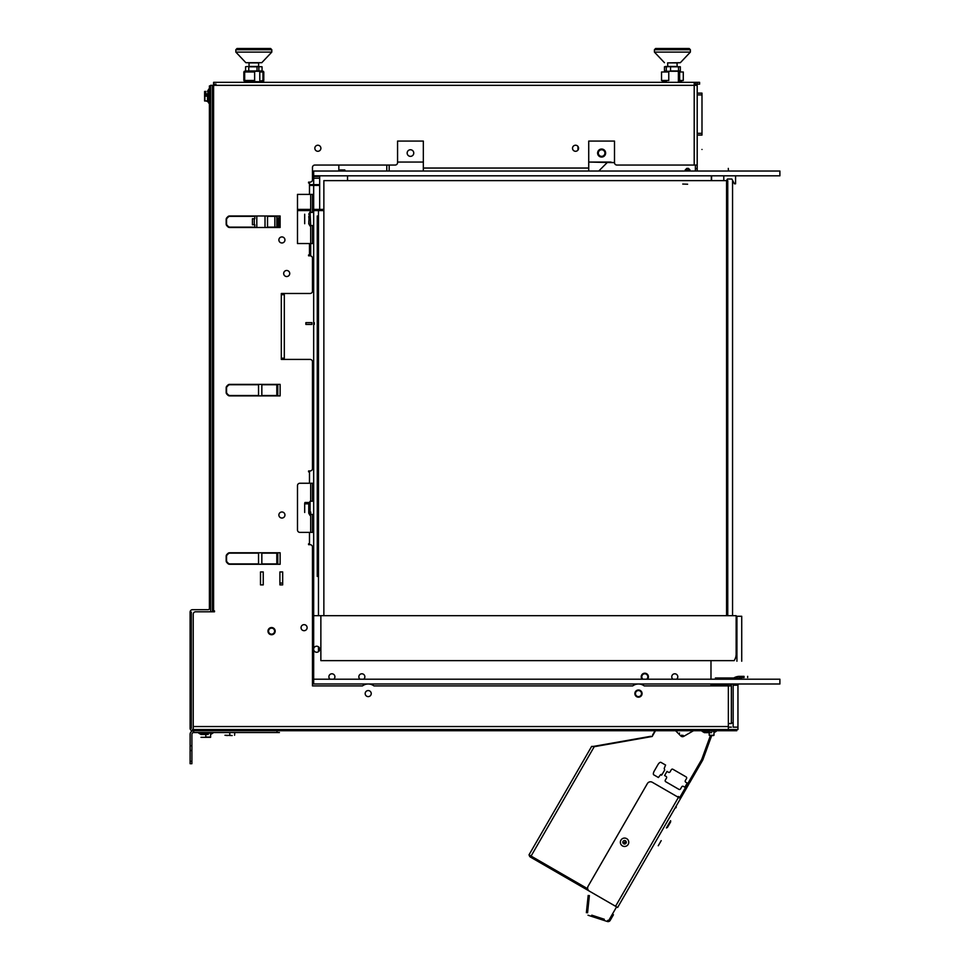 <?xml version="1.0" encoding="UTF-8"?>
<svg xmlns="http://www.w3.org/2000/svg" width="970" height="970" viewBox="0 0 970 970"><rect width="100%" height="100%" fill="white"/><g stroke="black" fill="none" stroke-linecap="round" stroke-linejoin="round"><path stroke-width="1.45" d="M276.996 730.737L193.697 730.737A3.601 3.601 0 0 0 190.108 734.338A3.601 3.601 0 0 1 193.697 730.737L193.697 732.544A1.794 1.794 0 0 0 191.902 734.338L191.902 745.724C191.902 738.024 191.902 738.024 191.902 745.724L191.902 734.338A1.794 1.794 0 0 1 193.697 732.544L279.396 732.544L276.996 732.544L279.396 732.544L276.996 732.544L276.996 730.737L736.751 730.737L733.15 730.737L736.751 730.737L736.751 729.549L733.15 729.549L733.15 730.737L736.751 730.737L734.351 730.737L736.751 730.737L736.751 729.549L736.751 730.737L736.751 729.549L192.496 729.549L192.496 730.737A2.401 2.401 0 0 1 190.108 728.349L190.108 612.094A2.401 2.401 0 0 1 192.496 609.693L208.198 609.693L192.496 609.693A2.401 2.401 0 0 0 190.108 612.094L191.308 612.094L191.308 728.349L191.308 612.094M193.697 730.737A3.601 3.601 0 0 0 190.108 734.338L190.108 745.724C190.108 738.024 190.108 738.024 190.108 745.724L190.108 734.338A3.601 3.601 0 0 1 193.697 730.737L192.496 730.737A2.401 2.401 0 0 1 190.108 728.349L190.108 612.094M212.879 729.549L212.879 730.737M216.468 730.737L216.468 729.549L216.468 730.737M191.308 728.349L190.108 728.349M210.599 89.531L210.599 96.127C210.599 107.67 210.599 107.67 210.599 96.127L210.599 85.942L210.599 89.058L210.599 85.942L209.399 85.942L209.399 608.493L209.399 102.165C209.399 106.045 209.399 106.045 209.399 102.165L209.399 85.942L210.599 85.942L210.599 610.894L210.599 89.531M210.599 608.493L210.599 85.336L212.394 85.336L212.394 610.894L212.394 85.336L210.599 85.336L210.599 608.493M210.599 99.728L210.599 92.526L210.599 99.728M209.399 92.526L209.399 99.728L209.399 92.526M209.399 608.493A1.2 1.2 0 0 1 208.198 609.693A1.2 1.2 0 0 0 209.399 608.493M697.2 84.378L697.2 82.341L699.6 82.341L697.2 82.341L697.2 84.378M695.405 165.046L695.405 168.635L695.405 165.046L695.405 168.635L697.2 168.635L697.2 165.046L697.2 171.035L697.2 85.336L694.205 85.336L694.205 82.341L699.6 82.341L699.6 84.147L697.2 84.147L697.2 82.341L694.205 82.341L699.6 82.341L699.6 84.147L694.205 84.147M284.307 294.686L281.312 294.686L281.312 293.486L281.312 359.409L310.073 359.409L281.312 359.409L281.312 358.209L284.307 358.209L284.307 294.686M282.67 583.055L282.67 571.936L279.906 571.936L279.906 584.886L279.906 571.936L282.67 571.936L282.67 584.886L279.906 584.886L279.906 571.936L279.906 584.886L282.67 584.886L282.67 571.936L279.906 571.936L282.67 571.936L282.67 584.886L279.906 584.886L282.67 584.886L282.67 583.055L279.906 583.055M226.18 219.365A2.401 2.401 0 0 1 226.883 217.668A2.401 2.401 0 0 0 226.18 219.365A2.401 2.401 0 0 1 226.883 217.668A2.401 2.401 0 0 0 226.18 219.365L226.18 224.094A2.401 2.401 0 0 0 226.883 225.792A2.401 2.401 0 0 1 226.18 224.094A2.401 2.401 0 0 0 226.883 225.792L227.877 226.786A2.401 2.401 0 0 0 229.575 227.489L231.151 227.489L229.926 227.125A2.401 2.401 0 0 1 228.241 226.422L227.247 225.428A2.401 2.401 0 0 1 226.543 223.731L226.543 219.729A2.401 2.401 0 0 1 227.247 218.032L228.241 217.037A2.401 2.401 0 0 1 229.926 216.334L254.831 216.334L254.831 218.735L252.43 218.735L252.43 224.725L254.831 224.725L254.831 227.125L229.926 227.125M227.877 216.686A2.401 2.401 0 0 1 229.575 215.983A2.401 2.401 0 0 0 227.877 216.686A2.401 2.401 0 0 1 229.575 215.983A2.401 2.401 0 0 0 227.877 216.686L226.883 217.668M278.911 215.983L278.911 227.489L280.112 227.489L280.112 215.983L229.575 215.983M267.526 227.489L277.117 227.489L267.526 227.489L267.526 215.983L267.526 227.489M227.877 226.786A2.401 2.401 0 0 0 229.575 227.489A2.401 2.401 0 0 1 227.877 226.786A2.401 2.401 0 0 0 229.575 227.489L231.151 227.489M226.18 556.149A2.401 2.401 0 0 1 226.883 554.452A2.401 2.401 0 0 0 226.18 556.149A2.401 2.401 0 0 1 226.883 554.452A2.401 2.401 0 0 0 226.18 556.149L226.18 560.878A2.401 2.401 0 0 0 226.883 562.576A2.401 2.401 0 0 1 226.18 560.878A2.401 2.401 0 0 0 226.883 562.576A2.401 2.401 0 0 1 226.18 560.878M227.877 553.47A2.401 2.401 0 0 1 229.575 552.767A2.401 2.401 0 0 0 227.877 553.47A2.401 2.401 0 0 1 229.575 552.767A2.401 2.401 0 0 0 227.877 553.47L226.883 554.452M280.112 552.767L280.112 564.273L280.112 552.767L280.112 564.273L229.575 564.273A2.401 2.401 0 0 1 227.877 563.57A2.401 2.401 0 0 0 229.575 564.273A2.401 2.401 0 0 1 227.877 563.57A2.401 2.401 0 0 0 229.575 564.273L280.112 564.273L267.526 564.273L280.112 564.273L280.112 552.767L229.575 552.767M227.877 385.078A2.401 2.401 0 0 1 229.575 384.375A2.401 2.401 0 0 0 227.877 385.078A2.401 2.401 0 0 1 229.575 384.375A2.401 2.401 0 0 0 227.877 385.078L226.883 386.06A2.401 2.401 0 0 0 226.18 387.757A2.401 2.401 0 0 1 226.883 386.06A2.401 2.401 0 0 0 226.18 387.757L226.18 392.486A2.401 2.401 0 0 0 226.883 394.184A2.401 2.401 0 0 1 226.18 392.486A2.401 2.401 0 0 0 226.883 394.184A2.401 2.401 0 0 1 226.18 392.486M226.883 394.184L227.877 395.178A2.401 2.401 0 0 0 229.575 395.881A2.401 2.401 0 0 1 227.877 395.178A2.401 2.401 0 0 0 229.575 395.881L280.112 395.881L267.526 395.881L280.112 395.881L280.112 384.375L229.575 384.375M231.151 395.881L229.926 395.517A2.401 2.401 0 0 1 228.241 394.814L227.247 393.82A2.401 2.401 0 0 1 226.543 392.122L226.543 388.121A2.401 2.401 0 0 1 227.247 386.424L228.241 385.429A2.401 2.401 0 0 1 229.926 384.726L258.541 384.726L258.541 395.517L229.926 395.517M193.224 729.549L193.224 614.192A2.401 2.401 0 0 1 195.613 611.791L214.491 611.791L214.491 610.894L214.491 611.791L214.491 610.894L214.491 611.791L195.613 611.791L214.491 611.791M312.473 615.683L312.473 547.068L312.473 615.683L320.864 615.683L312.473 615.683M310.073 544.667L308.581 544.667L308.581 543.77L308.581 544.667L310.073 544.667L308.581 544.667L308.581 543.77L308.581 544.667L310.073 544.667A2.401 2.401 0 0 1 312.473 547.068L312.473 685.911L312.473 547.068M299.888 532.384A2.401 2.401 0 0 1 297.487 529.996A2.401 2.401 0 0 0 299.888 532.384A2.401 2.401 0 0 1 297.487 529.996A2.401 2.401 0 0 0 299.888 532.384L309.478 532.384L309.478 543.77L308.581 543.77M297.487 485.643A2.401 2.401 0 0 1 299.888 483.254A2.401 2.401 0 0 0 297.487 485.643A2.401 2.401 0 0 1 299.888 483.254A2.401 2.401 0 0 0 297.487 485.643L297.487 529.996M308.581 470.959L308.581 471.856L308.581 470.959L308.581 471.856L308.581 470.959L310.073 470.959A2.401 2.401 0 0 0 312.473 468.571L312.473 361.81A2.401 2.401 0 0 0 310.073 359.409L281.312 359.409L310.073 359.409M310.073 255.825L308.581 255.825L308.581 254.928L308.581 255.825L310.073 255.825L308.581 255.825L308.581 254.928L308.581 255.825L310.073 255.825A2.401 2.401 0 0 1 312.473 258.226L312.473 291.097A2.401 2.401 0 0 1 310.073 293.486L281.312 293.486L310.073 293.486L281.312 293.486L281.312 359.409L281.312 293.486M297.487 209.387L297.487 243.543L297.487 209.387L310.679 209.387M338.845 165.046L314.874 165.046A2.401 2.401 0 0 0 312.473 167.434A2.401 2.401 0 0 1 314.874 165.046L338.845 165.046L338.845 171.035M697.2 165.046L616.896 165.046A2.401 2.401 0 0 1 614.495 162.645L607.729 162.051L598.89 170.878L607.729 162.051L610.906 162.051L588.729 162.051L614.495 162.645L614.495 141.074L588.729 141.074L588.729 168.04L423.332 168.04L423.332 171.035M278.911 227.489L280.112 227.489L280.112 215.983M229.575 395.881L280.112 395.881L280.112 384.375M215.995 84.147L213.594 84.147M212.394 96.127C212.394 100.359 212.394 100.359 212.394 96.127C212.394 91.895 212.394 91.895 212.394 96.127C212.394 100.359 212.394 100.359 212.394 96.127C212.394 91.895 212.394 91.895 212.394 96.127M212.394 91.338L212.394 100.916L212.394 91.338M227.247 554.816L228.241 553.821A2.401 2.401 0 0 1 229.926 553.118L258.541 553.118L258.541 563.909L229.926 563.909A2.401 2.401 0 0 1 228.241 563.206L227.247 562.212A2.401 2.401 0 0 1 226.543 560.514L226.543 556.513A2.401 2.401 0 0 1 227.247 554.816L228.241 553.821M231.151 564.273L229.926 563.909M310.679 532.384L310.679 512.014L310.679 514.415L312.473 514.415L312.473 532.384L310.679 532.384M310.679 254.928L310.679 243.543L310.679 254.928M310.679 212.381L310.679 194.4L312.473 194.4L312.473 212.381L310.679 212.381M267.526 216.334L276.814 216.334L276.814 227.125L267.526 227.125M662.51 82.341L682.747 82.341M244.149 81.892L263.937 81.892L246.744 81.334M695.405 171.035L695.405 168.635L695.405 171.035M695.405 85.336L695.405 82.341L695.405 85.336M697.2 168.635L697.2 93.132L701.989 93.132L701.989 94.89L697.2 94.89M728.361 723.547L731.356 723.547L731.356 685.911L728.361 685.911L728.361 729.549M297.487 194.4L297.487 243.543L297.487 194.4L309.478 194.4L309.478 183.015L308.581 183.015L308.581 182.117L308.581 183.015M423.332 168.04L423.332 141.074L397.567 141.074L397.567 162.645A2.401 2.401 0 0 1 395.166 165.046L314.874 165.046A2.401 2.401 0 0 0 312.473 167.434L312.473 179.729A2.401 2.401 0 0 1 310.073 182.117L308.581 182.117L310.073 182.117M588.729 171.035L588.729 168.04M694.205 82.341L213.594 82.341L213.594 610.894L214.491 610.894M263.246 571.936L260.493 571.936L260.493 584.886L260.493 571.936L263.246 571.936L263.246 584.886L260.493 584.886L263.246 584.886L263.246 571.936M229.575 227.489L280.112 227.489L229.575 227.489M644.226 685.911A9.591 9.591 0 0 0 632.719 685.911L373.959 685.911A9.591 9.591 0 0 0 362.453 685.911L312.473 685.911L362.453 685.911A9.591 9.591 0 0 1 373.959 685.911L632.719 685.911A9.591 9.591 0 0 1 644.226 685.911L728.361 685.911L728.361 685.196L710.986 685.196L710.986 683.995L710.986 685.911M278.887 239.954A3.031 3.031 0 0 1 281.906 236.922A3.031 3.031 0 0 1 284.938 239.954A3.031 3.031 0 0 1 281.906 242.973A3.031 3.031 0 0 1 278.887 239.954M278.887 515.009A3.031 3.031 0 0 1 281.906 511.978A3.031 3.031 0 0 1 284.938 515.009A3.031 3.031 0 0 1 281.906 518.041A3.031 3.031 0 0 1 278.887 515.009M283.676 273.504A3.031 3.031 0 0 0 286.708 276.535A3.031 3.031 0 0 0 289.727 273.504A3.031 3.031 0 0 0 286.708 270.484A3.031 3.031 0 0 0 283.676 273.504M268.557 631.143A3.031 3.031 0 0 1 271.576 628.123A3.031 3.031 0 0 1 274.607 631.143A3.031 3.031 0 0 1 271.576 634.174A3.031 3.031 0 0 1 268.557 631.143M572.518 148.264A3.031 3.031 0 0 0 575.549 151.284A3.031 3.031 0 0 0 578.569 148.264A3.031 3.031 0 0 0 575.549 145.233A3.031 3.031 0 0 0 572.518 148.264M314.838 148.264A3.031 3.031 0 0 0 317.869 151.284A3.031 3.031 0 0 0 320.888 148.264A3.031 3.031 0 0 0 317.869 145.233A3.031 3.031 0 0 0 314.838 148.264M226.883 562.576L227.877 563.57M301.052 627.675A3.031 3.031 0 0 0 304.083 630.694A3.031 3.031 0 0 0 307.114 627.675A3.031 3.031 0 0 0 304.083 624.644A3.031 3.031 0 0 0 301.052 627.675M365.181 693.586A3.031 3.031 0 0 0 368.2 696.618A3.031 3.031 0 0 0 371.231 693.586A3.031 3.031 0 0 0 368.2 690.567A3.031 3.031 0 0 0 365.181 693.586M635.447 693.586A3.031 3.031 0 0 0 638.466 696.618A3.031 3.031 0 0 0 641.497 693.586A3.031 3.031 0 0 0 638.466 690.567A3.031 3.031 0 0 0 635.447 693.586M299.888 483.254L309.478 483.254L309.478 471.856L308.581 471.856M312.473 468.571L312.473 361.81M312.473 291.097L312.473 258.226M308.581 254.928L309.478 254.928L309.478 243.543L297.487 243.543M312.473 179.729L312.473 167.434M423.332 141.074L397.567 141.074L397.567 162.645M614.495 162.645L614.495 141.074L588.729 141.074M697.503 82.341L695.102 82.341L697.503 82.341M695.102 84.147L697.503 84.147L695.102 84.147M212.394 272.133L212.394 610.894L212.394 272.133M312.473 194.4L310.679 194.4M276.814 395.517L276.814 384.726L261.839 384.726L261.839 395.517L276.814 395.517M210.599 96.127C210.599 100.359 210.599 100.359 210.599 96.127C210.599 91.895 210.599 91.895 210.599 96.127M210.599 91.338L210.599 100.916L210.599 91.338M227.247 218.032L228.241 217.037M226.543 223.731L226.543 219.729M228.241 226.422L227.247 225.428M226.543 560.514L226.543 556.513M228.241 563.206L227.247 562.212M276.814 563.909L276.814 553.118L261.839 553.118L261.839 563.909L276.814 563.909M227.247 386.424L228.241 385.429M226.543 392.122L226.543 388.121M228.241 394.814L227.247 393.82M312.473 483.254L312.473 501.223L310.679 501.223L310.679 483.254L312.473 483.254M310.679 243.543L310.679 225.561L312.473 225.561L312.473 243.543L310.679 243.543M268.654 633.228A3.601 3.601 0 0 1 269.502 628.208A3.601 3.601 0 0 1 274.51 629.057A3.601 3.601 0 0 1 273.661 634.077A3.601 3.601 0 0 1 268.654 633.228M634.877 693.586A3.601 3.601 0 0 1 638.466 689.997A3.601 3.601 0 0 1 642.067 693.586A3.601 3.601 0 0 1 638.466 697.188A3.601 3.601 0 0 1 634.877 693.586M217.51 729.549A2.401 2.401 0 0 0 219.584 730.737A2.401 2.401 0 0 1 217.51 729.549M224.385 730.737L224.385 729.549L220.784 729.549M736.751 729.549L736.751 730.737L736.751 729.549L733.15 729.549L736.751 729.549M733.15 685.196L733.15 727.148L737.952 727.148L737.952 729.549L733.15 729.549L737.952 729.549L737.952 685.196A1.2 1.2 0 0 1 739.14 683.995A1.2 1.2 0 0 0 737.952 685.196L733.15 685.196L733.15 683.995M733.15 722.953L731.356 722.953M731.356 685.911L731.356 683.995M386.787 171.035L386.787 165.046M672.925 679.206A3.031 3.031 0 0 1 674.78 673.786A3.031 3.031 0 0 1 676.623 679.206M330.055 679.206A3.031 3.031 0 0 1 331.898 673.786A3.031 3.031 0 0 1 333.741 679.206M360.015 679.206A3.031 3.031 0 0 1 361.858 673.786A3.031 3.031 0 0 1 363.701 679.206M642.964 679.206A3.031 3.031 0 0 1 644.82 673.786A3.031 3.031 0 0 1 646.663 679.206M313.637 649.245A3.031 3.031 0 0 0 316.669 652.264A3.031 3.031 0 0 0 319.7 649.245A3.031 3.031 0 0 0 316.669 646.214A3.031 3.031 0 0 0 313.637 649.245M710.986 660.631L710.986 679.206L710.986 660.631M642.14 679.206A3.601 3.601 0 0 1 642.322 674.211A3.601 3.601 0 0 1 647.317 674.235A3.601 3.601 0 0 1 647.499 679.206M213 88.937A4.789 4.789 0 0 1 213.594 86.609A4.789 4.789 0 0 0 213 88.937M213.594 99.607L213.594 100.383M213.594 96.188L213.594 95.412M278.911 239.529L278.911 240.378M277.117 215.983L277.117 227.489M314.268 324.441L314.268 322.646L314.268 324.441M311.879 322.646L305.877 322.646L305.877 324.441L311.879 324.441L311.879 322.646M741.541 678.006L715.411 678.006L741.541 678.006L741.541 679.206L741.541 678.006L739.14 678.006L741.541 678.006L741.541 679.206L741.541 678.006M739.14 678.006L715.411 678.006L739.14 678.006M190.108 761.304L190.108 750.513L191.902 750.513C191.902 758.213 191.902 758.213 191.902 750.513L191.902 761.304L191.902 750.513C191.902 758.213 191.902 758.213 191.902 750.513L191.902 763.705L191.902 761.304L190.108 761.304L190.108 763.705L190.108 750.513C190.108 758.213 190.108 758.213 190.108 750.513L190.108 763.705L191.902 763.705L190.108 763.705L190.108 734.338L190.108 750.513C190.108 758.213 190.108 758.213 190.108 750.513L190.108 745.724C190.108 738.024 190.108 738.024 190.108 745.724L191.902 745.724C191.902 738.024 191.902 738.024 191.902 745.724L191.902 761.304M190.108 763.705L191.902 763.705M607.729 162.051L588.729 162.051M389.176 171.035L389.176 165.046M601.618 149.756A3.298 3.298 0 0 0 598.32 153.054A3.298 3.298 0 0 0 601.618 156.352A3.298 3.298 0 0 0 604.916 153.054A3.298 3.298 0 0 0 601.618 149.756M410.455 149.756A3.298 3.298 0 0 0 407.157 153.054A3.298 3.298 0 0 0 410.455 156.352A3.298 3.298 0 0 0 413.753 153.054A3.298 3.298 0 0 0 410.455 149.756M423.332 162.051L397.567 162.051L423.332 162.051M605.632 153.054A4.013 4.013 0 0 1 601.618 157.067A4.013 4.013 0 0 1 597.605 153.054A4.013 4.013 0 0 1 601.618 149.04A4.013 4.013 0 0 1 605.632 153.054M614.495 141.074L614.495 162.051M208.259 734.448L201.008 734.448L198.729 733.138L212.879 733.138L210.599 734.448L210.599 737.067L205.81 737.067L205.81 734.023L203.47 734.448M232.169 735.539L224.979 735.26L232.169 735.539M234.57 735.26L234.776 732.544M228.593 732.544L226.168 732.544M233.382 732.544L230.957 732.544M229.781 732.544L229.781 735.26M224.979 735.26L227.38 735.539M201.008 737.333L210.599 737.333L201.008 737.333M204.609 91.398L204.609 93.787L204.609 91.398M204.609 93.787L204.609 100.977L204.609 98.588L204.609 100.977L205.919 100.977L204.876 100.977M207.883 101.62L205.907 100.916M207.495 94.005L206.076 94.005L205.822 96.127L205.81 91.338L205.81 96.127M208.683 100.916L208.805 99.74L208.683 100.916M208.805 101.123L210.005 103.196L210.599 89.058M208.805 91.131L210.005 89.058M209.108 91.338L208.805 92.514M209.108 96.127L208.805 97.303M207.483 93.787L207.483 100.916L208.805 103.196L208.805 89.058L207.483 91.338M207.919 100.916L204.876 100.916L204.876 96.127L207.919 96.127L207.919 91.338M710.428 735.539L713.629 735.539L710.428 735.539M711.64 732.653L704.39 732.653L702.11 731.344L716.248 730.737M706.839 732.653L709.179 732.229L709.179 735.26L713.981 735.26L713.981 732.653L716.248 731.344M713.981 732.229L713.981 735.26M666.305 66.772L666.305 70.98L664.474 70.98L664.474 66.772L677.193 66.481L676.987 62.88L680.358 62.698L667.821 62.88M656.375 48.5L688.433 48.5L655.623 48.5L654.423 49.7L654.423 52.101L690.373 52.101L690.373 49.7L654.423 49.7L655.623 48.5M678.491 70.98L680.334 70.98L680.334 66.772L678.491 66.772L678.491 70.98L670.561 70.98L670.561 66.772L678.491 66.772M665.384 66.481L676.987 66.481M247.544 66.493L245.58 66.772L245.58 70.98L250.612 70.98M258.857 66.772L258.857 70.98L262.058 70.98L262.058 66.772L253.825 66.493M258.857 70.98L253.825 71.259M347.527 180.626L347.527 175.825L347.527 180.626M344.835 169.956L344.835 170.793L340.033 170.793L340.033 169.956L344.835 169.956M735.563 175.825L735.563 183.803L734.423 183.803L731.877 179.013L727.476 179.013L726.421 180.626M723.79 180.626L723.79 175.825M728.458 170.793L728.397 169.956L728.458 170.793M728.397 169.956L728.3 168.392L728.397 169.956M688.445 168.392L690.01 169.956L685.208 169.956L686.772 168.392L688.445 168.392M682.747 184.045L687.609 184.215L682.747 184.045M741.723 661.225L741.723 616.277L741.723 661.225M736.933 616.277L736.933 661.225L736.933 616.277L741.723 616.277L736.933 616.277M736.145 654.035L736.145 615.683L320.864 615.683L320.864 660.631L734.132 660.631A11.749 11.749 0 0 0 736.145 654.035L736.145 615.683M313.674 683.995L779.892 683.995L779.892 679.206L313.674 679.206L313.674 683.995M737.952 717.557C737.952 721.45 737.952 721.45 737.952 717.557C737.952 713.665 737.952 713.665 737.952 717.557C737.952 721.45 737.952 721.45 737.952 717.557C737.952 713.665 737.952 713.665 737.952 717.557C737.952 722.177 737.952 722.177 737.952 717.557C737.952 712.938 737.952 712.938 737.952 717.557M737.952 703.771C737.952 707.663 737.952 707.663 737.952 703.771C737.952 699.891 737.952 699.891 737.952 703.771C737.952 707.663 737.952 707.663 737.952 703.771C737.952 699.891 737.952 699.891 737.952 703.771M737.952 727.148L737.952 685.196M737.952 694.787C737.952 698.679 737.952 698.679 737.952 694.787C737.952 690.895 737.952 690.895 737.952 694.787C737.952 698.679 737.952 698.679 737.952 694.787C737.952 690.895 737.952 690.895 737.952 694.787M313.674 171.035L313.674 175.825L779.892 175.825L779.892 171.035L313.674 171.035M313.674 507.819C313.674 511.699 313.674 511.699 313.674 507.819C313.674 503.927 313.674 503.927 313.674 507.819M313.674 218.977C313.674 222.857 313.674 222.857 313.674 218.977C313.674 215.085 313.674 215.085 313.674 218.977M313.674 649.67L313.674 648.821L313.674 649.67M313.674 615.683L313.674 209.387L313.674 615.683M313.674 277.905L313.674 261.73L313.674 277.905M318.463 507.819C318.463 511.699 318.463 511.699 318.463 507.819C318.463 503.927 318.463 503.927 318.463 507.819M318.463 218.977C318.463 222.857 318.463 222.857 318.463 218.977C318.463 215.085 318.463 215.085 318.463 218.977M318.463 651.682L318.463 646.808L318.463 651.682M318.463 615.683L318.463 209.387L318.463 615.683M318.463 277.905L318.463 261.73L318.463 277.905M318.463 508.413C318.463 512.305 318.463 512.305 318.463 508.413C318.463 504.533 318.463 504.533 318.463 508.413M318.463 219.572C318.463 223.464 318.463 223.464 318.463 219.572C318.463 215.692 318.463 215.692 318.463 219.572M318.463 278.511L318.463 262.324L318.463 278.511M313.674 679.8L313.674 176.431L318.463 176.431L313.674 175.825L313.674 679.206M313.674 508.413C313.674 512.305 313.674 512.305 313.674 508.413C313.674 504.533 313.674 504.533 313.674 508.413M313.674 219.572C313.674 223.464 313.674 223.464 313.674 219.572C313.674 215.692 313.674 215.692 313.674 219.572M313.674 278.511L313.674 262.324L313.674 278.511M701.989 135.085L697.2 135.085L701.989 135.085L701.989 93.132L697.2 93.132M697.2 133.326L701.989 133.326L701.989 94.89M701.989 149.465C701.989 153.345 701.989 153.345 701.989 149.465C701.989 145.573 701.989 145.573 701.989 149.465C701.989 153.345 701.989 153.345 701.989 149.465C701.989 145.573 701.989 145.573 701.989 149.465M701.989 106.312C701.989 110.204 701.989 110.204 701.989 106.312C701.989 102.432 701.989 102.432 701.989 106.312M661.528 80.486L668.766 80.486L668.766 71.986L661.528 71.986L661.528 80.486L663.274 81.334M665.287 81.334L663.941 81.237M681.534 81.334L678.394 81.225M263.379 71.271L259.766 71.271L259.815 81.334M259.766 71.271L244.234 71.271L244.234 71.986M263.04 80.728L259.815 81.322M244.67 71.986L244.67 80.486L254.637 80.486L254.637 71.986L243.846 71.986L243.846 80.486L244.67 80.486M247.823 81.322L244.598 80.728M259.815 71.986L262.967 71.986L262.967 80.486L259.815 81.213M262.967 71.986L263.791 71.986L263.791 80.486L262.967 80.486M679.643 71.986L679.643 80.486L683.28 80.486L683.28 71.986L678.394 71.986M689.185 48.5L690.373 49.7L688.433 48.5M678.394 81.892L678.394 71.271L666.414 71.271L666.414 71.986M676.987 62.88L667.602 62.88L667.821 66.481M670.282 66.481L667.602 66.481M261.706 62.698L245.859 62.698L235.843 52.101L271.794 52.101L271.794 49.7L235.843 49.7L237.044 48.5L270.594 48.5L271.794 49.7L270.594 48.5M258.578 62.88L249.023 62.88L249.023 66.481L258.578 66.481M258.614 62.88L258.614 66.481L248.781 66.772L248.781 70.98L257.026 70.98L257.026 66.772L248.781 66.772M247.823 71.986L247.871 71.271M304.689 504.909L304.689 510.729L304.689 504.909M304.689 503.163L304.689 512.475L304.689 503.163M309.188 502.496L309.188 503.83L309.188 502.496L304.956 502.496L304.956 503.83L309.127 503.83M308.763 223.731L309.188 214.576M310.679 226.64L310.073 211.957M308.787 221.39L308.993 223.476M308.787 216.552L308.993 218.977M304.689 216.007L304.689 221.948L304.689 216.007M304.689 214.225L304.689 223.731L304.689 214.225M277.796 219.572L277.796 221.972L277.796 219.572M277.796 218.371L277.796 227.489L277.796 218.371M277.796 384.375L277.796 395.881L277.796 384.375M277.796 552.767L277.796 564.273L277.796 552.767M317.263 576.435L317.263 215.983L317.263 576.435M308.763 513.215L308.763 503.624L310.073 501.344L310.073 515.482L308.763 513.215L308.763 510.875M308.763 506.073L309.188 508.413M310.073 212.503L310.679 225.561M256.808 227.489L256.808 215.983L256.808 227.489M577.95 146.409L577.95 150.107M727.755 615.683L727.755 180.626L323.859 180.626L323.859 615.683M323.859 271.491C316.802 271.491 316.802 271.491 323.859 271.491M312.473 178.225L319.663 178.225M312.473 175.825L313.674 175.825M309.478 185.415L319.663 185.415L309.478 185.415M312.473 209.387L319.663 209.387L319.663 175.825L319.663 209.387L323.859 209.387M711.337 180.626L711.337 175.825M319.663 210.587L312.473 210.587L323.859 210.587L312.473 210.587L323.859 210.587L319.663 210.587L319.663 209.387M711.58 180.626L711.58 175.825L711.58 180.626M310.679 210.587L297.487 210.587L310.679 210.587M726.566 615.683L726.566 180.626M662.268 774.205L661.564 775.188L660.619 774.63L662.268 774.205L664.668 770.047L664.22 768.41L665.59 765.051L660.946 762.371A3.601 1.467 -60 0 0 657.878 764.748L654.289 770.98A3.601 1.467 -60 0 0 653.756 774.824L658.4 777.503L660.619 774.63M586.377 912.685L587.808 899.008L586.741 909.132L587.941 909.266L586.68 909.739L586.377 912.685M587.808 899.008L586.741 909.132L588.184 895.431L587.808 899.008L588.996 899.129L589.372 895.553L587.941 909.266L588.996 899.129M587.565 912.818L587.868 909.86L587.565 912.818M678.43 797.376L680.503 798.577L617.635 907.471L589.408 891.163A3.601 3.601 0 0 1 588.087 886.253L647.366 783.59A3.601 3.601 0 0 1 652.276 782.269L678.43 797.376L615.562 906.271M623.055 841.402A1.734 1.734 0 0 0 623.686 843.767A1.734 1.734 0 0 0 626.062 843.136A1.734 1.734 0 0 0 625.432 840.76A1.734 1.734 0 0 0 623.055 841.402M729.743 685.911L730.446 683.995L729.743 685.911M702.862 759.789L711.689 735.539L702.862 759.789A2.401 2.401 0 0 1 702.68 760.165A2.401 2.401 0 0 0 702.862 759.789M713.217 731.344L713.435 730.737L713.217 731.344M684.869 788.634L683.062 791.75L684.105 792.344L686.505 788.198L685.899 789.228L684.869 788.634L692.653 775.139L693.695 775.733L689.5 783.008L702.68 760.165L701.662 759.583M611.646 917.85L610.603 917.244L611.646 917.85L613.44 914.734L612.409 914.128L610.603 917.244L611.646 917.85L610.166 920.421A2.401 2.401 0 0 1 607.341 921.5A2.401 2.401 0 0 0 610.166 920.421L613.44 914.734M679.473 797.97L679.837 797.34L679.473 797.97M612.409 914.128L616.605 906.865L609.124 919.815L610.166 920.421A2.401 2.401 0 0 1 607.341 921.5L588.014 915.219L591.409 916.323L588.014 915.219L591.409 916.323L591.785 915.183L604.322 919.257L603.946 920.397L607.341 921.5L605.086 920.772L607.341 921.5L607.717 920.36A1.2 1.2 0 0 0 609.124 919.815L610.603 917.244M680.673 795.897L683.062 791.75L679.849 797.352L678.297 796.455L677.933 797.085L678.297 796.455M666.354 823.081L667.469 821.166L666.354 823.081M655.987 841.038L657.102 839.123L655.987 841.038M686.505 788.198L688.894 784.039L686.505 788.198M684.105 792.344L680.503 798.577L684.105 792.344M739.504 676.357A10.791 10.791 0 0 0 732.204 679.206A10.791 10.791 0 0 1 739.504 676.357L744.063 676.357L744.063 677.557L739.504 677.557L739.504 676.357L744.063 676.357M747.652 677.557L747.652 676.357L747.652 677.557M664.595 775.539L666.996 771.393L668.488 772.265A1.2 1.176 -60 0 0 670.112 771.805L671.301 769.731A1.2 1.176 120 0 1 672.925 769.283L686.117 776.897A1.2 1.176 120 0 1 686.53 778.522L685.341 780.595A1.2 1.176 -60 0 0 685.754 782.22L687.257 783.093L684.856 787.24L683.353 786.379A1.2 1.176 -60 0 0 681.74 786.828L680.54 788.901A1.2 1.176 120 0 1 678.927 789.362L665.735 781.735A1.2 1.176 120 0 1 665.311 780.11L666.511 778.037A1.2 1.176 -60 0 0 666.099 776.412L664.595 775.539M726.081 685.196L726.081 683.995M727.452 685.196L727.888 683.995M652.543 735.114L655.065 730.737L652.543 735.114M587.674 888.75L529.002 854.873L591.651 746.379L594.222 746.706L652.167 736.485L655.477 730.737M712.174 730.737A3.601 3.601 0 0 1 712.113 730.931L711.956 731.344M710.452 735.478L701.722 759.462L684.881 788.646M589.033 890.921L530.481 857.116A2.401 2.401 0 0 1 529.28 855.043A2.401 2.401 0 0 0 530.481 857.116A2.401 2.401 0 0 1 529.28 855.043A2.401 2.401 0 0 0 530.481 857.116L594.222 746.706L592.888 746.366M560.163 800.905L591.651 746.379M529.002 854.873L529.608 853.842M650.882 736.279L593.519 746.391L650.882 736.279M680.831 735.987L681.68 735.139A1.2 1.2 0 0 0 683.122 735.333L683.717 736.363A2.401 2.401 0 0 1 680.831 735.987A2.401 2.401 0 0 0 683.717 736.363L685.814 735.151L683.717 736.363A2.401 2.401 0 0 1 680.831 735.987L678.697 733.853L680.831 735.987M675.581 730.737L678.697 733.853L675.581 730.737L678.697 733.853L679.546 733.005L679.121 734.278L675.581 730.737M685.814 735.151L693.465 730.737L685.814 735.151M713.374 685.911L713.374 685.196M729.561 727.148L731.356 727.148L729.561 727.148M620.921 844.361A4.195 4.195 0 0 0 626.656 845.901A4.195 4.195 0 0 0 628.196 840.165A4.195 4.195 0 0 1 626.656 845.901A4.195 4.195 0 0 1 620.921 844.361A4.195 4.195 0 0 1 622.461 838.638A4.195 4.195 0 0 1 628.196 840.165A4.195 4.195 0 0 0 622.461 838.638A4.195 4.195 0 0 0 620.921 844.361M667.796 826.816L670.634 821.905A7.19 7.19 0 0 0 670.61 820.693L666.426 827.956L670.61 820.693M658.788 844.821L660.667 841.572L658.788 844.821M658.254 845.755L661.201 840.638L658.254 845.755M675.823 807.864L676.308 807.028L675.823 807.864M625.771 841.014A35.393 35.393 0 0 1 625.492 842.19M625.686 840.941A5.093 5.093 0 0 1 623.128 843.245A5.093 5.093 0 0 0 625.686 840.941A5.093 5.093 0 0 1 623.128 843.245M626.196 841.693A35.951 35.951 0 0 1 625.686 843.585A35.951 35.951 0 0 0 626.196 841.693M623.54 843.67A5.638 5.638 0 0 0 626.062 841.39M265.016 227.489L265.016 215.983L265.016 227.489M254.285 218.735L254.285 224.725M274.837 215.983L274.837 227.489L274.837 215.983M732.556 615.683L732.556 180.626L732.556 615.683M694.205 165.046L694.205 85.336L213.594 85.336M193.224 726.542L728.361 726.542M319.663 184.627L309.478 184.627M237.044 48.5L235.843 49.7L235.843 52.101M263.404 71.271L263.404 71.986M680.358 62.698L690.373 52.101M664.45 62.698L654.423 52.101M666.414 81.225L666.414 81.892M261.779 62.698L271.794 52.101M308.787 214.14L310.073 211.909M308.787 223.803L310.073 226.046M666.426 827.956A7.19 7.19 0 0 0 667.481 827.374"/></g></svg>

